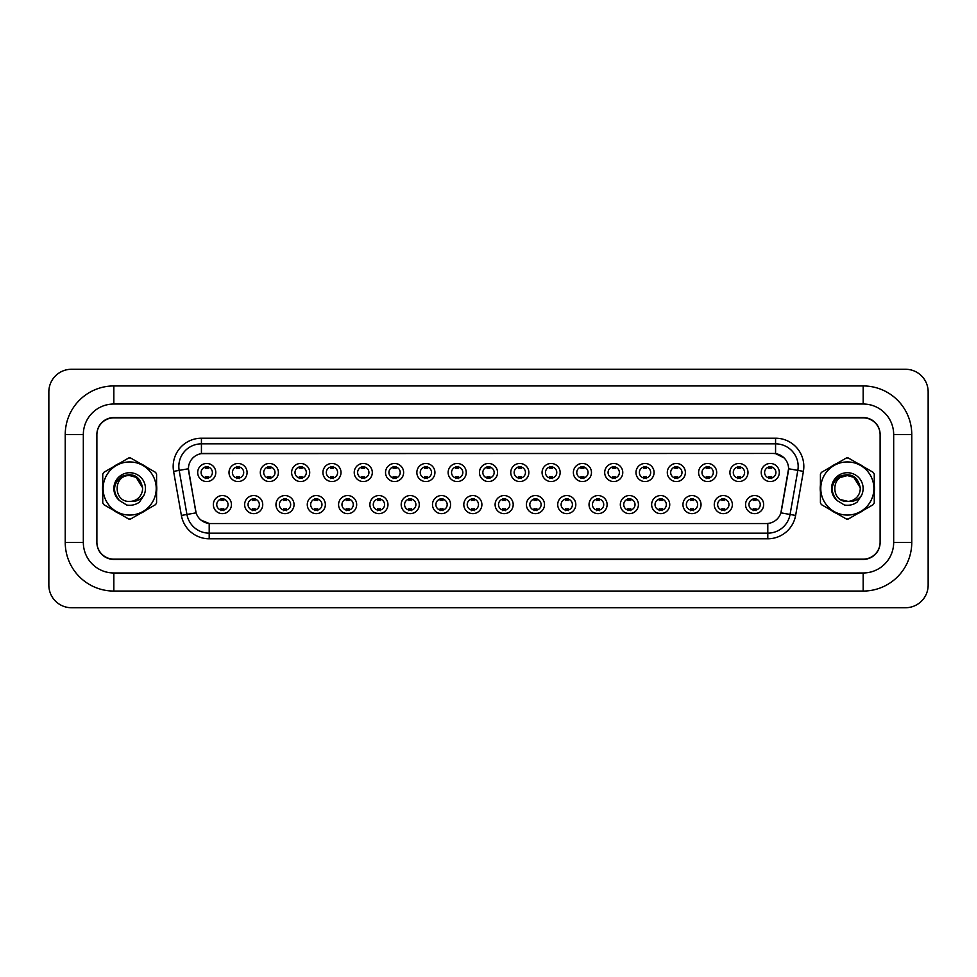 <?xml version="1.0" encoding="UTF-8"?>
<svg xmlns="http://www.w3.org/2000/svg" width="977" height="977" viewBox="0 0 977 977"><rect width="100%" height="100%" fill="white"/><g stroke="black" fill="none" stroke-linecap="round" stroke-linejoin="round"><path stroke-width="1.47" d="M262.74 504.608A9.037 9.037 0 0 1 253.702 513.646A9.037 9.037 0 0 1 244.653 504.608A9.037 9.037 0 0 1 253.702 495.559A9.037 9.037 0 0 1 262.74 504.608M248.048 504.608A5.654 5.654 0 0 0 253.702 510.25A5.654 5.654 0 0 0 259.357 504.608A5.654 5.654 0 0 0 253.702 498.954A5.654 5.654 0 0 0 248.048 504.608M294.053 504.608A9.037 9.037 0 0 1 285.003 513.646A9.037 9.037 0 0 1 275.966 504.608A9.037 9.037 0 0 1 285.003 495.559A9.037 9.037 0 0 1 294.053 504.608M279.361 504.608A5.654 5.654 0 0 0 285.003 510.25A5.654 5.654 0 0 0 290.657 504.608A5.654 5.654 0 0 0 285.003 498.954A5.654 5.654 0 0 0 279.361 504.608M325.353 504.608A9.037 9.037 0 0 1 316.316 513.646A9.037 9.037 0 0 1 307.267 504.608A9.037 9.037 0 0 1 316.316 495.559A9.037 9.037 0 0 1 325.353 504.608M310.662 504.608A5.654 5.654 0 0 0 316.316 510.25A5.654 5.654 0 0 0 321.958 504.608A5.654 5.654 0 0 0 316.316 498.954A5.654 5.654 0 0 0 310.662 504.608M356.666 504.608A9.037 9.037 0 0 1 347.617 513.646A9.037 9.037 0 0 1 338.579 504.608A9.037 9.037 0 0 1 347.617 495.559A9.037 9.037 0 0 1 356.666 504.608M341.974 504.608A5.654 5.654 0 0 0 347.617 510.25A5.654 5.654 0 0 0 353.271 504.608A5.654 5.654 0 0 0 347.617 498.954A5.654 5.654 0 0 0 341.974 504.608M387.967 504.608A9.037 9.037 0 0 1 378.929 513.646A9.037 9.037 0 0 1 369.88 504.608A9.037 9.037 0 0 1 378.929 495.559A9.037 9.037 0 0 1 387.967 504.608M373.275 504.608A5.654 5.654 0 0 0 378.929 510.25A5.654 5.654 0 0 0 384.572 504.608A5.654 5.654 0 0 0 378.929 498.954A5.654 5.654 0 0 0 373.275 504.608M419.28 504.608A9.037 9.037 0 0 1 410.23 513.646A9.037 9.037 0 0 1 401.193 504.608A9.037 9.037 0 0 1 410.23 495.559A9.037 9.037 0 0 1 419.28 504.608M404.588 504.608A5.654 5.654 0 0 0 410.23 510.25A5.654 5.654 0 0 0 415.884 504.608A5.654 5.654 0 0 0 410.23 498.954A5.654 5.654 0 0 0 404.588 504.608M450.58 504.608A9.037 9.037 0 0 1 441.543 513.646A9.037 9.037 0 0 1 432.493 504.608A9.037 9.037 0 0 1 441.543 495.559A9.037 9.037 0 0 1 450.58 504.608M435.889 504.608A5.654 5.654 0 0 0 441.543 510.25A5.654 5.654 0 0 0 447.185 504.608A5.654 5.654 0 0 0 441.543 498.954A5.654 5.654 0 0 0 435.889 504.608M481.893 504.608A9.037 9.037 0 0 1 472.844 513.646A9.037 9.037 0 0 1 463.806 504.608A9.037 9.037 0 0 1 472.844 495.559A9.037 9.037 0 0 1 481.893 504.608M467.201 504.608A5.654 5.654 0 0 0 472.844 510.25A5.654 5.654 0 0 0 478.498 504.608A5.654 5.654 0 0 0 472.844 498.954A5.654 5.654 0 0 0 467.201 504.608M513.194 504.608A9.037 9.037 0 0 1 504.156 513.646A9.037 9.037 0 0 1 495.107 504.608A9.037 9.037 0 0 1 504.156 495.559A9.037 9.037 0 0 1 513.194 504.608M498.502 504.608A5.654 5.654 0 0 0 504.156 510.25A5.654 5.654 0 0 0 509.799 504.608A5.654 5.654 0 0 0 504.156 498.954A5.654 5.654 0 0 0 498.502 504.608M544.507 504.608A9.037 9.037 0 0 1 535.457 513.646A9.037 9.037 0 0 1 526.42 504.608A9.037 9.037 0 0 1 535.457 495.559A9.037 9.037 0 0 1 544.507 504.608M529.815 504.608A5.654 5.654 0 0 0 535.457 510.25A5.654 5.654 0 0 0 541.111 504.608A5.654 5.654 0 0 0 535.457 498.954A5.654 5.654 0 0 0 529.815 504.608M575.807 504.608A9.037 9.037 0 0 1 566.77 513.646A9.037 9.037 0 0 1 557.72 504.608A9.037 9.037 0 0 1 566.77 495.559A9.037 9.037 0 0 1 575.807 504.608M561.116 504.608A5.654 5.654 0 0 0 566.77 510.25A5.654 5.654 0 0 0 572.412 504.608A5.654 5.654 0 0 0 566.77 498.954A5.654 5.654 0 0 0 561.116 504.608M607.12 504.608A9.037 9.037 0 0 1 598.071 513.646A9.037 9.037 0 0 1 589.033 504.608A9.037 9.037 0 0 1 598.071 495.559A9.037 9.037 0 0 1 607.12 504.608M592.428 504.608A5.654 5.654 0 0 0 598.071 510.25A5.654 5.654 0 0 0 603.725 504.608A5.654 5.654 0 0 0 598.071 498.954A5.654 5.654 0 0 0 592.428 504.608M638.421 504.608A9.037 9.037 0 0 1 629.383 513.646A9.037 9.037 0 0 1 620.334 504.608A9.037 9.037 0 0 1 629.383 495.559A9.037 9.037 0 0 1 638.421 504.608M623.729 504.608A5.654 5.654 0 0 0 629.383 510.25A5.654 5.654 0 0 0 635.026 504.608A5.654 5.654 0 0 0 629.383 498.954A5.654 5.654 0 0 0 623.729 504.608M669.733 504.608A9.037 9.037 0 0 1 660.684 513.646A9.037 9.037 0 0 1 651.647 504.608A9.037 9.037 0 0 1 660.684 495.559A9.037 9.037 0 0 1 669.733 504.608M655.042 504.608A5.654 5.654 0 0 0 660.684 510.25A5.654 5.654 0 0 0 666.338 504.608A5.654 5.654 0 0 0 660.684 498.954A5.654 5.654 0 0 0 655.042 504.608M701.034 504.608A9.037 9.037 0 0 1 691.997 513.646A9.037 9.037 0 0 1 682.947 504.608A9.037 9.037 0 0 1 691.997 495.559A9.037 9.037 0 0 1 701.034 504.608M686.342 504.608A5.654 5.654 0 0 0 691.997 510.25A5.654 5.654 0 0 0 697.639 504.608A5.654 5.654 0 0 0 691.997 498.954A5.654 5.654 0 0 0 686.342 504.608M732.347 504.608A9.037 9.037 0 0 1 723.298 513.646A9.037 9.037 0 0 1 714.26 504.608A9.037 9.037 0 0 1 723.298 495.559A9.037 9.037 0 0 1 732.347 504.608M717.643 504.608A5.654 5.654 0 0 0 723.298 510.25A5.654 5.654 0 0 0 728.952 504.608A5.654 5.654 0 0 0 723.298 498.954A5.654 5.654 0 0 0 717.643 504.608M763.648 504.608A9.037 9.037 0 0 1 754.61 513.646A9.037 9.037 0 0 1 745.561 504.608A9.037 9.037 0 0 1 754.61 495.559A9.037 9.037 0 0 1 763.648 504.608M748.956 504.608A5.654 5.654 0 0 0 754.61 510.25A5.654 5.654 0 0 0 760.253 504.608A5.654 5.654 0 0 0 754.61 498.954A5.654 5.654 0 0 0 748.956 504.608M231.439 504.608A9.037 9.037 0 0 1 222.39 513.646A9.037 9.037 0 0 1 213.352 504.608A9.037 9.037 0 0 1 222.39 495.559A9.037 9.037 0 0 1 231.439 504.608M216.747 504.608A5.654 5.654 0 0 0 222.39 510.25A5.654 5.654 0 0 0 228.044 504.608A5.654 5.654 0 0 0 222.39 498.954A5.654 5.654 0 0 0 216.747 504.608M247.083 472.502A9.037 9.037 0 0 1 238.046 481.551A9.037 9.037 0 0 1 229.009 472.502A9.037 9.037 0 0 1 238.046 463.464A9.037 9.037 0 0 1 247.083 472.502M232.392 472.502A5.654 5.654 0 0 0 238.046 478.156A5.654 5.654 0 0 0 243.7 472.502A5.654 5.654 0 0 0 238.046 466.859A5.654 5.654 0 0 0 232.392 472.502M278.396 472.502A9.037 9.037 0 0 1 269.359 481.551A9.037 9.037 0 0 1 260.309 472.502A9.037 9.037 0 0 1 269.359 463.464A9.037 9.037 0 0 1 278.396 472.502M263.705 472.502A5.654 5.654 0 0 0 269.359 478.156A5.654 5.654 0 0 0 275.001 472.502A5.654 5.654 0 0 0 269.359 466.859A5.654 5.654 0 0 0 263.705 472.502M309.697 472.502A9.037 9.037 0 0 1 300.66 481.551A9.037 9.037 0 0 1 291.622 472.502A9.037 9.037 0 0 1 300.66 463.464A9.037 9.037 0 0 1 309.697 472.502M295.005 472.502A5.654 5.654 0 0 0 300.66 478.156A5.654 5.654 0 0 0 306.314 472.502A5.654 5.654 0 0 0 300.66 466.859A5.654 5.654 0 0 0 295.005 472.502M341.01 472.502A9.037 9.037 0 0 1 331.972 481.551A9.037 9.037 0 0 1 322.923 472.502A9.037 9.037 0 0 1 331.972 463.464A9.037 9.037 0 0 1 341.01 472.502M326.318 472.502A5.654 5.654 0 0 0 331.972 478.156A5.654 5.654 0 0 0 337.615 472.502A5.654 5.654 0 0 0 331.972 466.859A5.654 5.654 0 0 0 326.318 472.502M372.31 472.502A9.037 9.037 0 0 1 363.273 481.551A9.037 9.037 0 0 1 354.236 472.502A9.037 9.037 0 0 1 363.273 463.464A9.037 9.037 0 0 1 372.31 472.502M357.619 472.502A5.654 5.654 0 0 0 363.273 478.156A5.654 5.654 0 0 0 368.927 472.502A5.654 5.654 0 0 0 363.273 466.859A5.654 5.654 0 0 0 357.619 472.502M403.623 472.502A9.037 9.037 0 0 1 394.586 481.551A9.037 9.037 0 0 1 385.536 472.502A9.037 9.037 0 0 1 394.586 463.464A9.037 9.037 0 0 1 403.623 472.502M388.931 472.502A5.654 5.654 0 0 0 394.586 478.156A5.654 5.654 0 0 0 400.228 472.502A5.654 5.654 0 0 0 394.586 466.859A5.654 5.654 0 0 0 388.931 472.502M434.924 472.502A9.037 9.037 0 0 1 425.887 481.551A9.037 9.037 0 0 1 416.849 472.502A9.037 9.037 0 0 1 425.887 463.464A9.037 9.037 0 0 1 434.924 472.502M420.232 472.502A5.654 5.654 0 0 0 425.887 478.156A5.654 5.654 0 0 0 431.541 472.502A5.654 5.654 0 0 0 425.887 466.859A5.654 5.654 0 0 0 420.232 472.502M466.237 472.502A9.037 9.037 0 0 1 457.199 481.551A9.037 9.037 0 0 1 448.15 472.502A9.037 9.037 0 0 1 457.199 463.464A9.037 9.037 0 0 1 466.237 472.502M451.545 472.502A5.654 5.654 0 0 0 457.199 478.156A5.654 5.654 0 0 0 462.842 472.502A5.654 5.654 0 0 0 457.199 466.859A5.654 5.654 0 0 0 451.545 472.502M497.537 472.502A9.037 9.037 0 0 1 488.5 481.551A9.037 9.037 0 0 1 479.463 472.502A9.037 9.037 0 0 1 488.5 463.464A9.037 9.037 0 0 1 497.537 472.502M482.846 472.502A5.654 5.654 0 0 0 488.5 478.156A5.654 5.654 0 0 0 494.154 472.502A5.654 5.654 0 0 0 488.5 466.859A5.654 5.654 0 0 0 482.846 472.502M528.85 472.502A9.037 9.037 0 0 1 519.801 481.551A9.037 9.037 0 0 1 510.763 472.502A9.037 9.037 0 0 1 519.801 463.464A9.037 9.037 0 0 1 528.85 472.502M514.158 472.502A5.654 5.654 0 0 0 519.801 478.156A5.654 5.654 0 0 0 525.455 472.502A5.654 5.654 0 0 0 519.801 466.859A5.654 5.654 0 0 0 514.158 472.502M560.151 472.502A9.037 9.037 0 0 1 551.113 481.551A9.037 9.037 0 0 1 542.076 472.502A9.037 9.037 0 0 1 551.113 463.464A9.037 9.037 0 0 1 560.151 472.502M545.459 472.502A5.654 5.654 0 0 0 551.113 478.156A5.654 5.654 0 0 0 556.768 472.502A5.654 5.654 0 0 0 551.113 466.859A5.654 5.654 0 0 0 545.459 472.502M591.464 472.502A9.037 9.037 0 0 1 582.414 481.551A9.037 9.037 0 0 1 573.377 472.502A9.037 9.037 0 0 1 582.414 463.464A9.037 9.037 0 0 1 591.464 472.502M576.772 472.502A5.654 5.654 0 0 0 582.414 478.156A5.654 5.654 0 0 0 588.069 472.502A5.654 5.654 0 0 0 582.414 466.859A5.654 5.654 0 0 0 576.772 472.502M622.764 472.502A9.037 9.037 0 0 1 613.727 481.551A9.037 9.037 0 0 1 604.69 472.502A9.037 9.037 0 0 1 613.727 463.464A9.037 9.037 0 0 1 622.764 472.502M608.073 472.502A5.654 5.654 0 0 0 613.727 478.156A5.654 5.654 0 0 0 619.381 472.502A5.654 5.654 0 0 0 613.727 466.859A5.654 5.654 0 0 0 608.073 472.502M654.077 472.502A9.037 9.037 0 0 1 645.028 481.551A9.037 9.037 0 0 1 635.99 472.502A9.037 9.037 0 0 1 645.028 463.464A9.037 9.037 0 0 1 654.077 472.502M639.385 472.502A5.654 5.654 0 0 0 645.028 478.156A5.654 5.654 0 0 0 650.682 472.502A5.654 5.654 0 0 0 645.028 466.859A5.654 5.654 0 0 0 639.385 472.502M685.378 472.502A9.037 9.037 0 0 1 676.34 481.551A9.037 9.037 0 0 1 667.303 472.502A9.037 9.037 0 0 1 676.34 463.464A9.037 9.037 0 0 1 685.378 472.502M670.686 472.502A5.654 5.654 0 0 0 676.34 478.156A5.654 5.654 0 0 0 681.995 472.502A5.654 5.654 0 0 0 676.34 466.859A5.654 5.654 0 0 0 670.686 472.502M716.691 472.502A9.037 9.037 0 0 1 707.641 481.551A9.037 9.037 0 0 1 698.604 472.502A9.037 9.037 0 0 1 707.641 463.464A9.037 9.037 0 0 1 716.691 472.502M701.999 472.502A5.654 5.654 0 0 0 707.641 478.156A5.654 5.654 0 0 0 713.295 472.502A5.654 5.654 0 0 0 707.641 466.859A5.654 5.654 0 0 0 701.999 472.502M747.991 472.502A9.037 9.037 0 0 1 738.954 481.551A9.037 9.037 0 0 1 729.917 472.502A9.037 9.037 0 0 1 738.954 463.464A9.037 9.037 0 0 1 747.991 472.502M733.3 472.502A5.654 5.654 0 0 0 738.954 478.156A5.654 5.654 0 0 0 744.608 472.502A5.654 5.654 0 0 0 738.954 466.859A5.654 5.654 0 0 0 733.3 472.502M779.304 472.502A9.037 9.037 0 0 1 770.255 481.551A9.037 9.037 0 0 1 761.217 472.502A9.037 9.037 0 0 1 770.255 463.464A9.037 9.037 0 0 1 779.304 472.502M764.612 472.502A5.654 5.654 0 0 0 770.255 478.156A5.654 5.654 0 0 0 775.909 472.502A5.654 5.654 0 0 0 770.255 466.859A5.654 5.654 0 0 0 764.612 472.502M215.783 472.502A9.037 9.037 0 0 1 206.745 481.551A9.037 9.037 0 0 1 197.696 472.502A9.037 9.037 0 0 1 206.745 463.464A9.037 9.037 0 0 1 215.783 472.502M201.091 472.502A5.654 5.654 0 0 0 206.745 478.156A5.654 5.654 0 0 0 212.388 472.502A5.654 5.654 0 0 0 206.745 466.859A5.654 5.654 0 0 0 201.091 472.502M181.38 515.441L173.601 471.366A28.26 28.26 0 0 1 201.433 438.209L775.567 438.209A28.26 28.26 0 0 1 803.399 471.366L795.62 515.441A28.26 28.26 0 0 1 767.8 538.791L209.2 538.791A28.26 28.26 0 0 1 181.38 515.441L196.108 512.852L188.659 471.366A15.253 15.253 0 0 1 203.692 453.462L773.308 453.462A15.253 15.253 0 0 1 788.341 471.366L781.368 510.922A15.253 15.253 0 0 1 766.334 523.538L210.666 523.538A15.253 15.253 0 0 1 195.632 510.922L188.427 468.752L179.17 470.389A22.605 22.605 0 0 1 201.433 443.851L775.567 443.851A22.605 22.605 0 0 1 797.83 470.389L790.063 514.464A22.605 22.605 0 0 1 767.8 533.149L209.2 533.149A22.605 22.605 0 0 1 186.937 514.464L179.17 470.389A22.605 22.605 0 0 1 178.828 466.456M102.536 488.5A27.124 27.124 0 0 0 102.744 491.883A27.124 27.124 0 0 1 102.744 485.117A27.124 27.124 0 0 0 102.536 488.5M113.271 510.116A27.124 27.124 0 0 0 119.133 513.499A27.124 27.124 0 0 1 113.271 510.116M140.187 513.499A27.124 27.124 0 0 0 146.049 510.116A27.124 27.124 0 0 1 140.187 513.499M156.576 491.883A27.124 27.124 0 0 0 156.576 485.117A27.124 27.124 0 0 1 156.576 491.883M820.216 488.5A27.124 27.124 0 0 0 820.424 491.883A27.124 27.124 0 0 1 820.424 485.117A27.124 27.124 0 0 0 820.216 488.5M830.951 510.116A27.124 27.124 0 0 0 836.813 513.499A27.124 27.124 0 0 1 830.951 510.116M857.867 513.499A27.124 27.124 0 0 0 863.729 510.116A27.124 27.124 0 0 1 857.867 513.499M874.256 491.883A27.124 27.124 0 0 0 874.256 485.117A27.124 27.124 0 0 1 874.256 491.883M201.433 438.209L201.433 453.633L773.308 453.462L775.567 453.633L784.104 457.932M188.427 468.716L188.598 466.456M766.334 523.538L210.666 523.538M209.2 538.791L209.2 523.464L201.054 520.13M803.399 471.366L788.573 468.752L780.892 512.852L795.62 515.441M146.049 466.884A27.124 27.124 0 0 0 140.187 463.501A27.124 27.124 0 0 1 146.049 466.884M119.133 463.501A27.124 27.124 0 0 0 113.271 466.884A27.124 27.124 0 0 1 119.133 463.501M863.729 466.884A27.124 27.124 0 0 0 857.867 463.501A27.124 27.124 0 0 1 863.729 466.884M836.813 463.501A27.124 27.124 0 0 0 830.951 466.884A27.124 27.124 0 0 1 836.813 463.501M880.118 434.814A16.951 16.951 0 0 0 863.167 417.863L113.833 417.863A16.951 16.951 0 0 0 96.882 434.814M96.882 542.186A16.951 16.951 0 0 0 113.833 559.137L863.167 559.137A16.951 16.951 0 0 0 880.118 542.186M208.15 466.456L208.15 468.41A4.335 4.335 0 0 0 205.329 468.41L205.329 466.456M205.329 478.559L205.329 476.605A4.335 4.335 0 0 0 208.15 476.605L208.15 478.559M220.985 510.653L220.985 508.699A4.335 4.335 0 0 0 223.806 508.699L223.806 510.653M223.806 498.551L223.806 500.505A4.335 4.335 0 0 0 220.985 500.505L220.985 498.551M239.463 466.456L239.463 468.41A4.335 4.335 0 0 0 236.629 468.41L236.629 466.456M236.629 478.559L236.629 476.605A4.335 4.335 0 0 0 239.463 476.605L239.463 478.559M270.763 466.456L270.763 468.41A4.335 4.335 0 0 0 267.942 468.41L267.942 466.456M267.942 478.559L267.942 476.605A4.335 4.335 0 0 0 270.763 476.605L270.763 478.559M302.076 466.456L302.076 468.41A4.335 4.335 0 0 0 299.243 468.41L299.243 466.456M299.243 478.559L299.243 476.605A4.335 4.335 0 0 0 302.076 476.605L302.076 478.559M333.377 466.456L333.377 468.41A4.335 4.335 0 0 0 330.556 468.41L330.556 466.456M330.556 478.559L330.556 476.605A4.335 4.335 0 0 0 333.377 476.605L333.377 478.559M252.286 510.653L252.286 508.699A4.335 4.335 0 0 0 255.107 508.699L255.107 510.653M255.107 498.551L255.107 500.505A4.335 4.335 0 0 0 252.286 500.505L252.286 498.551M283.599 510.653L283.599 508.699A4.335 4.335 0 0 0 286.42 508.699L286.42 510.653M286.42 498.551L286.42 500.505A4.335 4.335 0 0 0 283.599 500.505L283.599 498.551M314.899 510.653L314.899 508.699A4.335 4.335 0 0 0 317.72 508.699L317.72 510.653M317.72 498.551L317.72 500.505A4.335 4.335 0 0 0 314.899 500.505L314.899 498.551M911.761 434.533L893.674 434.533L893.674 542.467L893.674 434.533A30.519 30.519 0 0 0 863.167 404.014L113.833 404.014A30.519 30.519 0 0 0 83.326 434.533L83.326 542.467L83.326 434.533L65.239 434.533L65.239 542.467A48.594 48.594 0 0 0 113.833 591.061L863.167 591.061A48.594 48.594 0 0 0 911.761 542.467L911.761 434.533A48.594 48.594 0 0 0 863.167 385.939L113.833 385.939A48.594 48.594 0 0 0 65.239 434.533M863.167 591.061L863.167 572.986L113.833 572.986L863.167 572.986A30.519 30.519 0 0 0 893.674 542.467L911.761 542.467M863.167 417.582L113.833 417.582A16.951 16.951 0 0 0 96.882 434.533L96.882 542.467A16.951 16.951 0 0 0 113.833 559.418L863.167 559.418A16.951 16.951 0 0 0 880.118 542.467L880.118 434.533A16.951 16.951 0 0 0 863.167 417.582M65.239 542.467L83.326 542.467A30.519 30.519 0 0 0 113.833 572.986L113.833 591.061M928.15 391.862A22.605 22.605 0 0 0 905.545 369.269L71.455 369.269A22.605 22.605 0 0 0 48.85 391.862L48.85 585.138A22.605 22.605 0 0 0 71.455 607.731L905.545 607.731A22.605 22.605 0 0 0 928.15 585.138L928.15 391.862M129.66 515.062A26.562 26.562 0 0 0 156.222 488.5A26.562 26.562 0 0 0 129.66 461.938A26.562 26.562 0 0 0 103.098 488.5A26.562 26.562 0 0 0 129.66 515.062M129.66 519.019A30.519 30.519 0 0 0 130.662 518.995L155.575 504.62A30.519 30.519 0 0 0 156.576 502.886L156.576 474.114A30.519 30.519 0 0 0 155.575 472.38L130.662 458.005A30.519 30.519 0 0 0 128.659 458.005L103.745 472.38A30.519 30.519 0 0 0 102.744 474.114L102.744 502.886A30.519 30.519 0 0 0 103.745 504.62L128.659 518.995A30.519 30.519 0 0 0 129.66 519.019M136.121 477.313L129.66 475.579L136.121 477.313L142.557 487.682L136.121 477.313L129.66 475.579L136.121 477.313L142.557 487.682L136.121 477.313L129.66 475.579C112.99 474.773 112.99 502.227 129.66 501.421L130.381 501.396A12.921 12.921 0 0 0 142.557 487.682L136.121 477.313L129.66 475.579C112.99 474.773 112.99 502.227 129.66 501.421L130.381 501.396C135.95 501.909 140.432 499.919 143.851 495.412A15.791 15.791 0 0 0 137.708 474.92A15.791 15.791 0 0 0 116.788 479.365A15.791 15.791 0 0 0 119.499 500.59L126.815 505.06C131.37 505.768 135.547 504.828 139.345 502.227L143.851 495.412M129.66 475.579C112.99 474.773 112.99 502.227 129.66 501.421C112.99 502.227 112.99 474.773 129.66 475.579C112.99 474.773 112.99 502.227 129.66 501.421C112.99 502.227 112.99 474.773 129.66 475.579M142.557 487.682C140.016 476.178 133.141 472.392 121.93 476.324C113.002 483.542 112.196 491.626 119.499 500.59M847.34 515.062A26.562 26.562 0 0 0 873.902 488.5A26.562 26.562 0 0 0 847.34 461.938A26.562 26.562 0 0 0 820.778 488.5A26.562 26.562 0 0 0 847.34 515.062M847.34 519.019A30.519 30.519 0 0 0 848.341 518.995L873.255 504.62A30.519 30.519 0 0 0 874.256 502.886L874.256 474.114A30.519 30.519 0 0 0 873.255 472.38L848.341 458.005A30.519 30.519 0 0 0 846.338 458.005L821.425 472.38A30.519 30.519 0 0 0 820.424 474.114L820.424 502.886A30.519 30.519 0 0 0 821.425 504.62L846.338 518.995A30.519 30.519 0 0 0 847.34 519.019M853.8 477.313L847.34 475.579L853.8 477.313L860.236 487.682L853.8 477.313L847.34 475.579L853.8 477.313L860.236 487.682L853.8 477.313L847.34 475.579C830.67 474.773 830.67 502.227 847.34 501.421L848.06 501.396A12.921 12.921 0 0 0 860.236 487.682L853.8 477.313L847.34 475.579L840.879 477.313M840.879 499.687L848.06 501.396C853.629 501.909 858.124 499.919 861.531 495.412A15.791 15.791 0 0 0 855.388 474.92A15.791 15.791 0 0 0 834.468 479.365A15.791 15.791 0 0 0 837.179 500.59L844.494 505.06C849.05 505.768 853.239 504.828 857.024 502.227L861.531 495.412M847.34 475.579C830.67 474.773 830.67 502.227 847.34 501.421C830.67 502.227 830.67 474.773 847.34 475.579C830.67 474.773 830.67 502.227 847.34 501.421C830.67 502.227 830.67 474.773 847.34 475.579M860.236 487.682C857.696 476.178 850.82 472.392 839.609 476.324C830.682 483.542 829.876 491.626 837.179 500.59M364.69 466.456L364.69 468.41A4.335 4.335 0 0 0 361.856 468.41L361.856 466.456M361.856 478.559L361.856 476.605A4.335 4.335 0 0 0 364.69 476.605L364.69 478.559M395.99 466.456L395.99 468.41A4.335 4.335 0 0 0 393.169 468.41L393.169 466.456M393.169 478.559L393.169 476.605A4.335 4.335 0 0 0 395.99 476.605L395.99 478.559M427.303 466.456L427.303 468.41A4.335 4.335 0 0 0 424.47 468.41L424.47 466.456M424.47 478.559L424.47 476.605A4.335 4.335 0 0 0 427.303 476.605L427.303 478.559M346.212 510.653L346.212 508.699A4.335 4.335 0 0 0 349.033 508.699L349.033 510.653M349.033 498.551L349.033 500.505A4.335 4.335 0 0 0 346.212 500.505L346.212 498.551M377.513 510.653L377.513 508.699A4.335 4.335 0 0 0 380.334 508.699L380.334 510.653M380.334 498.551L380.334 500.505A4.335 4.335 0 0 0 377.513 500.505L377.513 498.551M408.826 510.653L408.826 508.699A4.335 4.335 0 0 0 411.647 508.699L411.647 510.653M411.647 498.551L411.647 500.505A4.335 4.335 0 0 0 408.826 500.505L408.826 498.551M458.604 466.456L458.604 468.41A4.335 4.335 0 0 0 455.783 468.41L455.783 466.456M455.783 478.559L455.783 476.605A4.335 4.335 0 0 0 458.604 476.605L458.604 478.559M489.917 466.456L489.917 468.41A4.335 4.335 0 0 0 487.083 468.41L487.083 466.456M487.083 478.559L487.083 476.605A4.335 4.335 0 0 0 489.917 476.605L489.917 478.559M521.217 466.456L521.217 468.41A4.335 4.335 0 0 0 518.396 468.41L518.396 466.456M518.396 478.559L518.396 476.605A4.335 4.335 0 0 0 521.217 476.605L521.217 478.559M552.53 466.456L552.53 468.41A4.335 4.335 0 0 0 549.697 468.41L549.697 466.456M549.697 478.559L549.697 476.605A4.335 4.335 0 0 0 552.53 476.605L552.53 478.559M583.831 466.456L583.831 468.41A4.335 4.335 0 0 0 581.01 468.41L581.01 466.456M581.01 478.559L581.01 476.605A4.335 4.335 0 0 0 583.831 476.605L583.831 478.559M440.126 510.653L440.126 508.699A4.335 4.335 0 0 0 442.947 508.699L442.947 510.653M442.947 498.551L442.947 500.505A4.335 4.335 0 0 0 440.126 500.505L440.126 498.551M471.439 510.653L471.439 508.699A4.335 4.335 0 0 0 474.26 508.699L474.26 510.653M474.26 498.551L474.26 500.505A4.335 4.335 0 0 0 471.439 500.505L471.439 498.551M502.74 510.653L502.74 508.699A4.335 4.335 0 0 0 505.561 508.699L505.561 510.653M505.561 498.551L505.561 500.505A4.335 4.335 0 0 0 502.74 500.505L502.74 498.551M534.053 510.653L534.053 508.699A4.335 4.335 0 0 0 536.874 508.699L536.874 510.653M536.874 498.551L536.874 500.505A4.335 4.335 0 0 0 534.053 500.505L534.053 498.551M565.353 510.653L565.353 508.699A4.335 4.335 0 0 0 568.174 508.699L568.174 510.653M568.174 498.551L568.174 500.505A4.335 4.335 0 0 0 565.353 500.505L565.353 498.551M615.144 466.456L615.144 468.41A4.335 4.335 0 0 0 612.31 468.41L612.31 466.456M612.31 478.559L612.31 476.605A4.335 4.335 0 0 0 615.144 476.605L615.144 478.559M646.444 466.456L646.444 468.41A4.335 4.335 0 0 0 643.623 468.41L643.623 466.456M643.623 478.559L643.623 476.605A4.335 4.335 0 0 0 646.444 476.605L646.444 478.559M677.757 466.456L677.757 468.41A4.335 4.335 0 0 0 674.924 468.41L674.924 466.456M674.924 478.559L674.924 476.605A4.335 4.335 0 0 0 677.757 476.605L677.757 478.559M709.058 466.456L709.058 468.41A4.335 4.335 0 0 0 706.237 468.41L706.237 466.456M706.237 478.559L706.237 476.605A4.335 4.335 0 0 0 709.058 476.605L709.058 478.559M740.371 466.456L740.371 468.41A4.335 4.335 0 0 0 737.537 468.41L737.537 466.456M737.537 478.559L737.537 476.605A4.335 4.335 0 0 0 740.371 476.605L740.371 478.559M771.671 466.456L771.671 468.41A4.335 4.335 0 0 0 768.85 468.41L768.85 466.456M768.85 478.559L768.85 476.605A4.335 4.335 0 0 0 771.671 476.605L771.671 478.559M596.666 510.653L596.666 508.699A4.335 4.335 0 0 0 599.487 508.699L599.487 510.653M599.487 498.551L599.487 500.505A4.335 4.335 0 0 0 596.666 500.505L596.666 498.551M627.967 510.653L627.967 508.699A4.335 4.335 0 0 0 630.788 508.699L630.788 510.653M630.788 498.551L630.788 500.505A4.335 4.335 0 0 0 627.967 500.505L627.967 498.551M659.28 510.653L659.28 508.699A4.335 4.335 0 0 0 662.101 508.699L662.101 510.653M662.101 498.551L662.101 500.505A4.335 4.335 0 0 0 659.28 500.505L659.28 498.551M690.58 510.653L690.58 508.699A4.335 4.335 0 0 0 693.401 508.699L693.401 510.653M693.401 498.551L693.401 500.505A4.335 4.335 0 0 0 690.58 500.505L690.58 498.551M721.893 510.653L721.893 508.699A4.335 4.335 0 0 0 724.714 508.699L724.714 510.653M724.714 498.551L724.714 500.505A4.335 4.335 0 0 0 721.893 500.505L721.893 498.551M753.194 510.653L753.194 508.699A4.335 4.335 0 0 0 756.015 508.699L756.015 510.653M756.015 498.551L756.015 500.505A4.335 4.335 0 0 0 753.194 500.505L753.194 498.551M775.567 438.209L775.567 453.633M767.8 523.464L767.8 538.791M173.601 471.366L179.17 470.389M863.167 385.939L863.167 404.014L113.833 404.014L113.833 385.939"/></g></svg>
